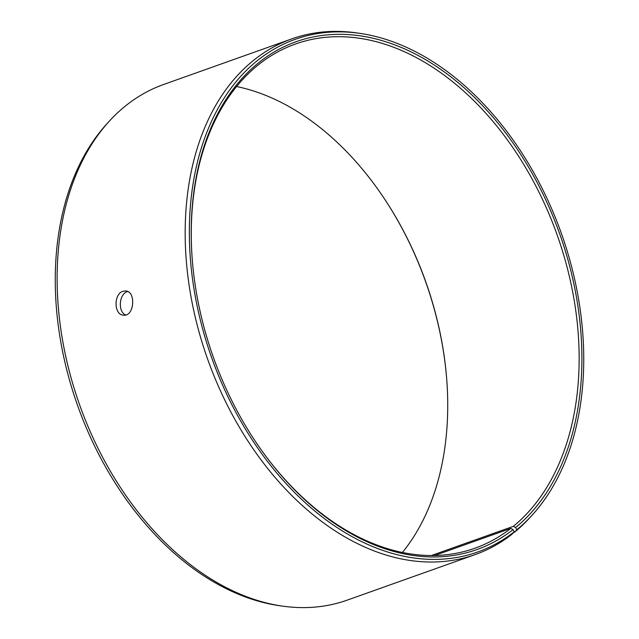<?xml version="1.0" encoding="UTF-8"?>
<svg xmlns="http://www.w3.org/2000/svg" width="639" height="639" viewBox="0 0 639 639"><rect width="100%" height="100%" fill="white"/><g stroke="black" fill="none" stroke-linecap="round" stroke-linejoin="round"><path stroke-width="0.96" d="M236.59 86.529A267.597 182.498 -109.6 0 1 381.723 194.783A267.597 182.498 -109.6 0 1 446.525 376.866A267.597 182.498 -109.6 0 1 402.41 552.471M381.523 194.48A269.546 183.824 -109.6 0 1 446.557 377.226M360.069 33.404A272.086 185.558 -109.6 0 0 206.453 342.001A272.086 185.558 -109.6 0 0 514.235 531.816L511.967 534.276A273.676 186.644 -109.6 0 1 475.288 554.548L347.233 600.125A273.676 186.644 -109.6 0 1 282.103 606.06L278.931 605.596A272.086 185.558 -109.6 0 1 77.631 405.581A272.086 185.558 -109.6 0 1 107.304 123.359L109.469 120.995A273.676 186.644 -109.6 0 1 163.712 84.452L291.767 38.875A273.676 186.644 -109.6 0 1 356.897 32.94L360.069 33.404A272.086 185.558 -109.6 0 1 561.369 233.419A272.086 185.558 -109.6 0 1 531.696 515.641A272.086 185.558 -109.6 0 1 516.839 529.731L515.625 527.542L513.349 526.344L431.325 555.539M282.103 606.06A273.676 186.644 -109.6 0 1 79.627 404.87A273.676 186.644 -109.6 0 1 109.469 120.995M531.696 515.641L529.531 518.005A273.676 186.644 -109.6 0 1 514.587 532.175L516.839 529.731M475.288 554.548A273.676 186.644 -109.6 0 1 207.683 359.294A273.676 186.644 -109.6 0 1 291.767 38.875M514.235 531.816L513.045 529.611A269.546 183.824 -109.6 0 1 257.685 444.824A269.546 183.824 -109.6 0 1 192.411 261.407A269.546 183.824 -109.6 0 1 456.957 81.696A269.546 183.824 -109.6 0 1 515.625 527.542M513.045 529.611L510.793 528.397A267.597 182.498 -109.6 0 1 474.929 548.222A267.597 182.498 -109.6 0 1 257.477 444.52M192.443 261.774A267.597 182.498 -109.6 0 1 295.482 44.011A267.597 182.498 -109.6 0 1 545.115 205.079A267.597 182.498 -109.6 0 1 513.349 526.344M513.572 532.535L514.587 532.175M510.793 528.397L434.608 555.515M127.704 291.528L127.337 291.656C119.078 293.868 117.608 311.96 125.731 314.963M122.992 291.288L125.579 290.937C136.211 291.08 134.414 316.848 123.535 315.171C113.862 315.123 113.494 293.844 122.992 291.288"/></g></svg>
